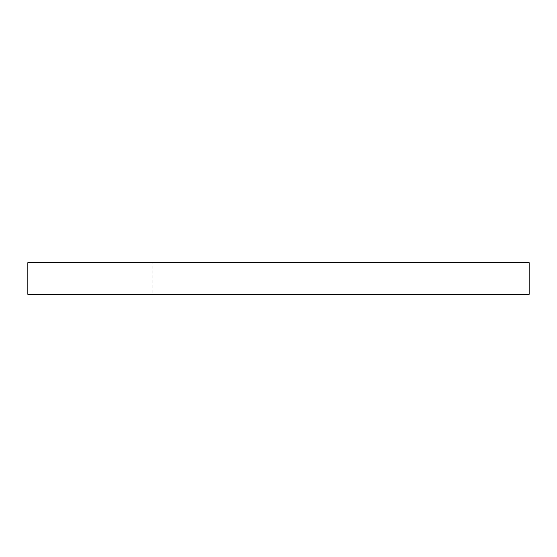 <?xml version="1.0" encoding="UTF-8"?>
<svg xmlns="http://www.w3.org/2000/svg" width="557" height="557" viewBox="0 0 557 557"><rect width="100%" height="100%" fill="white"/><g stroke="black" fill="none" stroke-linecap="round" stroke-linejoin="round"><path stroke-width="0.42" stroke-dasharray="2.79 2.09" d="M152.193 294.326L27.85 294.326L27.85 262.674L529.15 262.674L529.15 294.326L152.193 294.326L152.193 262.674"/><path stroke-width="0.84" d="M529.15 262.674L27.85 262.674L27.85 294.326L529.15 294.326L529.15 262.674"/></g></svg>
